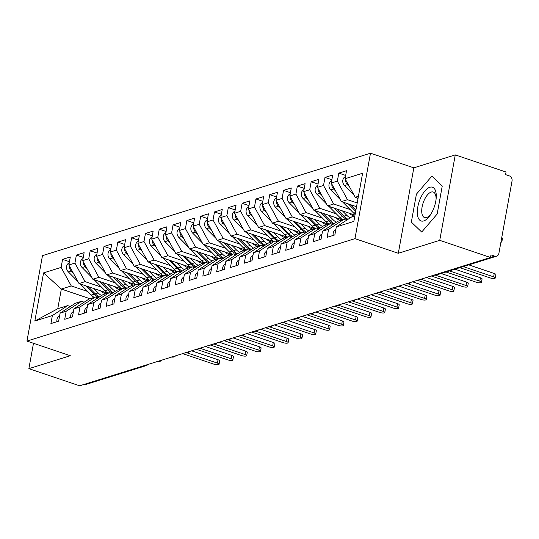 <?xml version="1.0" encoding="UTF-8"?>
<svg xmlns="http://www.w3.org/2000/svg" width="539" height="539" viewBox="0 0 539 539"><rect width="100%" height="100%" fill="white"/><g stroke="black" fill="none" stroke-linecap="round" stroke-linejoin="round"><path stroke-width="0.81" d="M455.273 154.895L413.837 167.838L398.308 253.283L439.743 240.34L455.273 154.895L506.04 172.035L505.569 174.623L509.281 175.876A4.11 3.49 72.7 0 1 512.05 180.936L498.871 253.431A4.11 3.49 72.7 0 1 496.621 256.18L436.233 275.038A4.11 3.49 72.7 0 1 434.353 275.018M370.488 153.204L42.48 255.641L26.95 341.086L354.958 238.649L370.488 153.204L413.837 167.838M89.898 298.694L61.338 289.052L57.761 308.732L34.826 321.042L52.364 315.564L50.909 323.589L58.643 321.177L60.099 313.146L66.176 311.252L64.72 319.277L72.455 316.865L73.91 308.834L79.988 306.94L78.532 314.965L86.267 312.553L87.722 304.522L93.799 302.622L92.337 310.653L100.072 308.234L101.534 300.21L107.611 298.31L106.149 306.341L113.884 303.922L115.346 295.898L121.423 293.998L119.961 302.022L127.696 299.61L129.158 291.586L135.235 289.686L133.773 297.71L141.508 295.298L142.97 287.267L149.04 285.374L147.585 293.398L155.32 290.986L156.775 282.955L162.852 281.062L161.397 289.086L169.131 286.667L170.587 278.643L176.664 276.743L175.209 284.774L182.943 282.355L184.399 274.331L190.476 272.431L189.021 280.462L196.748 278.043L198.211 270.019L204.288 268.119L202.826 276.143L210.56 273.731L212.022 265.707L218.1 263.807L216.638 271.831L224.372 269.419L225.834 261.388L231.911 259.495L230.449 267.519L238.184 265.107L239.646 257.076L245.723 255.183L244.261 263.207L251.996 260.788L253.451 252.764L259.528 250.864L258.073 258.895L265.808 256.476L267.263 248.452L273.34 246.552L271.885 254.583L279.62 252.164L281.075 244.14L287.152 242.24L285.697 250.264L293.432 247.852L294.887 239.828L300.964 237.928L299.502 245.952L307.237 243.54L308.699 235.509L314.776 233.616L313.314 241.64L321.049 239.228L322.511 231.197L328.588 229.304L327.126 237.328L334.86 234.91L336.323 226.885L353.86 221.408L362.612 173.248L345.075 178.726L346.53 170.701L338.795 173.113L337.34 181.138L331.263 183.038L332.718 175.013L324.983 177.425L323.528 185.456L317.451 187.35L318.906 179.325L311.178 181.737L309.716 189.768L303.639 191.662L305.101 183.637L297.366 186.056L295.904 194.08L289.827 195.98L291.289 187.949L283.554 190.368L282.092 198.392L276.015 200.292L277.477 192.261L269.743 194.68L268.281 202.704L262.203 204.604L263.665 196.58L255.931 198.992L254.475 207.016L248.398 208.916L249.853 200.892L242.119 203.304L240.663 211.335L234.586 213.228L236.042 205.204L228.307 207.616L226.852 215.647L220.774 217.54L222.23 209.516L214.495 211.935L213.04 219.959L206.963 221.859L208.425 213.828L200.69 216.247L199.228 224.271L193.151 226.171L194.613 218.14L186.878 220.559L185.416 228.583L179.339 230.483L180.801 222.459L173.066 224.871L171.604 232.895L165.527 234.795L166.989 226.771L159.254 229.183L157.792 237.214L151.722 239.107L153.177 231.083L145.442 233.495L143.987 241.526L137.91 243.419L139.365 235.395L131.631 237.814L130.175 245.838L124.098 247.738L125.553 239.707L117.819 242.126L116.363 250.15L110.286 252.05L111.741 244.019L104.014 246.438L102.551 254.462L96.474 256.362L97.936 248.338L90.202 250.75L88.74 258.774L82.662 260.674L84.124 252.65L76.39 255.062L74.928 263.093L68.851 264.986L70.313 256.962L62.578 259.374L69.45 261.698M34.826 321.042L43.578 272.882L61.116 267.405L62.578 259.374M107.578 293.176L79.017 283.534L85.095 281.634L101.554 287.193M68.851 264.986L79.017 283.534M74.928 263.093L85.095 281.634M57.761 308.732L67.705 305.626L70.34 306.516M52.364 315.564L67.705 305.626M121.39 288.864L92.823 279.222L98.9 277.322L115.359 282.881M82.662 260.674L92.823 279.222M88.74 258.774L98.9 277.322M60.099 313.146L75.44 303.214L81.517 301.314L84.151 302.204M66.176 311.252L81.517 301.314M135.201 284.552L106.634 274.91L112.712 273.01L129.171 278.569M96.474 256.362L106.634 274.91M102.551 254.462L112.712 273.01M73.91 308.834L89.252 298.896L95.329 297.002L97.963 297.892M79.988 306.94L95.329 297.002M149.013 280.233L120.446 270.591L126.524 268.698L142.983 274.25M110.286 252.05L120.446 270.591M116.363 250.15L126.524 268.698M87.722 304.522L103.064 294.584L109.141 292.69L111.768 293.58M93.799 302.622L109.141 292.69M162.818 275.921L134.258 266.279L140.335 264.379L156.795 269.938M124.098 247.738L134.258 266.279M130.175 245.838L140.335 264.379M101.534 300.21L116.869 290.272L122.946 288.372L125.58 289.261M107.611 298.31L122.946 288.372M176.63 271.609L148.07 261.967L154.147 260.067L170.607 265.626M137.91 243.419L148.07 261.967M143.987 241.526L154.147 260.067M115.346 295.898L130.681 285.96L136.758 284.06L139.392 284.949M121.423 293.998L136.758 284.06M190.442 267.297L161.882 257.655L167.959 255.756L184.419 261.314M151.722 239.107L161.882 257.655M157.792 237.214L167.959 255.756M129.158 291.586L144.492 281.648L150.57 279.748L153.204 280.637M135.235 289.686L150.57 279.748M204.254 262.985L175.694 253.343L181.771 251.443L198.231 257.002M165.527 234.795L175.694 253.343M171.604 232.895L181.771 251.443M142.97 287.267L158.304 277.336L164.382 275.436L167.016 276.325M149.04 285.374L164.382 275.436M218.066 258.673L189.506 249.025L195.576 247.131L212.043 252.683M179.339 230.483L189.506 249.025M185.416 228.583L195.576 247.131M156.775 282.955L172.116 273.017L178.193 271.124L180.828 272.013M162.852 281.062L178.193 271.124M231.878 254.354L203.311 244.713L209.388 242.819L225.848 248.371M193.151 226.171L203.311 244.713M199.228 224.271L209.388 242.819M170.587 278.643L185.928 268.705L192.005 266.812L194.64 267.701M176.664 276.743L192.005 266.812M245.69 250.042L217.123 240.401L223.2 238.501L239.66 244.059M206.963 221.859L217.123 240.401M213.04 219.959L223.2 238.501M184.399 274.331L199.74 264.393L205.817 262.493L208.445 263.382M190.476 272.431L205.817 262.493M259.495 245.73L230.935 236.089L237.012 234.189L253.471 239.747M220.774 217.54L230.935 236.089M226.852 215.647L237.012 234.189M198.211 270.019L213.545 260.081L219.622 258.181L222.257 259.07M204.288 268.119L219.622 258.181M273.307 241.418L244.746 231.777L250.824 229.877L267.283 235.435M234.586 213.228L244.746 231.777M240.663 211.335L250.824 229.877M212.022 265.707L227.357 255.769L233.434 253.869L236.069 254.758M218.1 263.807L233.434 253.869M287.119 237.106L258.558 227.465L264.636 225.565L281.095 231.123M248.398 208.916L258.558 227.465M254.475 207.016L264.636 225.565M225.834 261.388L241.169 251.457L247.246 249.557L249.88 250.446M231.911 259.495L247.246 249.557M300.93 232.787L272.37 223.146L278.447 221.253L294.907 226.804M262.203 204.604L272.37 223.146M268.281 202.704L278.447 221.253M239.646 257.076L254.981 247.138L261.058 245.245L263.692 246.134M245.723 255.183L261.058 245.245M314.742 228.475L286.182 218.834L292.259 216.941L308.719 222.492M276.015 200.292L286.182 218.834M282.092 198.392L292.259 216.941M253.451 252.764L268.793 242.826L274.87 240.933L277.504 241.816M259.528 250.864L274.87 240.933M328.554 224.163L299.987 214.522L306.064 212.622L322.524 218.18M289.827 195.98L299.987 214.522M295.904 194.08L306.064 212.622M267.263 248.452L282.604 238.514L288.682 236.614L291.316 237.504M273.34 246.552L288.682 236.614M342.366 219.851L313.799 210.21L319.876 208.31L336.336 213.868M303.639 191.662L313.799 210.21M309.716 189.768L319.876 208.31M281.075 244.14L296.416 234.202L302.494 232.302L305.128 233.192M287.152 242.24L302.494 232.302M354.999 215.142L327.611 205.898L333.688 203.998L350.148 209.556M317.451 187.35L327.611 205.898M323.528 185.456L333.688 203.998M294.887 239.828L310.228 229.89L316.299 227.99L318.933 228.88M300.964 237.928L316.299 227.99M356.535 206.686L341.423 201.586L347.5 199.686L357.209 202.96M331.263 183.038L341.423 201.586M337.34 181.138L347.5 199.686M308.699 235.509L324.033 225.571L330.111 223.678L332.745 224.568M314.776 233.616L330.111 223.678M490.517 257.447L494.694 256.146L490.982 254.893L490.51 257.48L439.743 240.34M494.694 256.146A4.11 3.49 72.7 0 0 496.621 256.18M358.071 198.231L355.235 197.267L358.428 196.27M345.075 178.726L355.235 197.267M322.511 231.197L337.845 221.259L343.922 219.366L346.557 220.256M328.588 229.304L343.922 219.366M144.257 365.617A4.11 3.49 -107.3 0 0 146.136 365.637L85.748 384.496A4.11 3.49 -107.3 0 1 83.862 384.475M33.479 343.289L28.87 368.663L79.637 385.796L490.51 257.48M398.308 253.283L354.958 238.649M28.87 368.663L70.299 355.72L26.95 341.086M411.338 222.102L421.714 232.046L437.163 214.037L442.243 186.076L431.874 176.132L416.418 194.148L411.338 222.102L416.418 194.148L431.874 176.132L442.243 186.076L437.163 214.037L421.714 232.046L411.338 222.102M87.742 291.505L71.283 285.946L61.338 289.052L43.578 272.882M336.323 226.885L351.657 216.947L354.851 215.95M61.116 267.405L71.283 285.946M338.795 173.113L345.667 175.431M424.193 278.191A4.11 4.11 0 0 1 422.354 279.377A4.11 3.49 -107.3 0 1 422.172 279.424A4.11 3.49 -107.3 0 1 420.474 279.357M324.983 177.425L331.862 179.75M311.178 181.737L318.05 184.062M297.366 186.056L304.239 188.374M283.554 190.368L290.427 192.686M269.743 194.68L276.615 196.998M255.931 198.992L262.803 201.31M242.119 203.304L248.991 205.628M228.307 207.616L235.186 209.941M214.495 211.935L221.374 214.252M200.69 216.247L207.562 218.564M186.878 220.559L193.75 222.876M173.066 224.871L179.938 227.188M159.254 229.183L166.127 231.507M145.442 233.495L152.315 235.819M131.631 237.814L138.503 240.131M117.819 242.126L124.698 244.443M104.014 246.438L110.886 248.755M90.202 250.75L97.074 253.074M76.39 255.062L83.262 257.386M410.381 282.503A4.11 4.11 0 0 1 408.542 283.689A4.11 3.49 -107.3 0 1 408.36 283.736A4.11 3.49 -107.3 0 1 406.662 283.669M396.569 286.822A4.11 4.11 0 0 1 394.73 288.001A4.11 3.49 -107.3 0 1 394.548 288.055A4.11 3.49 -107.3 0 1 392.85 287.981M382.757 291.134A4.11 4.11 0 0 1 380.918 292.313A4.11 3.49 -107.3 0 1 380.743 292.367A4.11 3.49 -107.3 0 1 379.038 292.293M368.945 295.446A4.11 4.11 0 0 1 367.113 296.625A4.11 3.49 -107.3 0 1 366.931 296.679A4.11 3.49 -107.3 0 1 365.226 296.605M355.134 299.758A4.11 4.11 0 0 1 353.301 300.944A4.11 3.49 -107.3 0 1 353.119 300.991A4.11 3.49 -107.3 0 1 351.415 300.917M341.328 304.07A4.11 4.11 0 0 1 339.489 305.256A4.11 3.49 -107.3 0 1 339.307 305.303A4.11 3.49 -107.3 0 1 337.609 305.236M327.517 308.382A4.11 4.11 0 0 1 325.677 309.568A4.11 3.49 -107.3 0 1 325.495 309.615A4.11 3.49 -107.3 0 1 323.798 309.548M313.705 312.701A4.11 4.11 0 0 1 311.865 313.88A4.11 3.49 -107.3 0 1 311.683 313.934A4.11 3.49 -107.3 0 1 309.986 313.86M299.893 317.013A4.11 4.11 0 0 1 298.054 318.192A4.11 3.49 -107.3 0 1 297.872 318.246A4.11 3.49 -107.3 0 1 296.174 318.172M286.081 321.325A4.11 4.11 0 0 1 284.242 322.511A4.11 3.49 -107.3 0 1 284.066 322.558A4.11 3.49 -107.3 0 1 282.362 322.484M272.269 325.637A4.11 4.11 0 0 1 270.43 326.823A4.11 3.49 -107.3 0 1 270.255 326.87A4.11 3.49 -107.3 0 1 268.55 326.796M258.457 329.949A4.11 4.11 0 0 1 256.625 331.135A4.11 3.49 -107.3 0 1 256.443 331.182A4.11 3.49 -107.3 0 1 254.738 331.114M244.645 334.261A4.11 4.11 0 0 1 242.813 335.447A4.11 3.49 -107.3 0 1 242.631 335.494A4.11 3.49 -107.3 0 1 240.933 335.426M230.84 338.58A4.11 4.11 0 0 1 229.001 339.759A4.11 3.49 -107.3 0 1 228.819 339.813A4.11 3.49 -107.3 0 1 227.121 339.738M217.028 342.892A4.11 4.11 0 0 1 215.189 344.071A4.11 3.49 -107.3 0 1 215.007 344.125A4.11 3.49 -107.3 0 1 213.309 344.05M203.216 347.204A4.11 4.11 0 0 1 201.377 348.389A4.11 3.49 -107.3 0 1 201.195 348.437A4.11 3.49 -107.3 0 1 199.497 348.362M189.405 351.516A4.11 4.11 0 0 1 187.565 352.701A4.11 3.49 -107.3 0 1 187.39 352.749A4.11 3.49 -107.3 0 1 185.685 352.681M175.593 355.828A4.11 4.11 0 0 1 173.753 357.013A4.11 3.49 -107.3 0 1 173.578 357.061A4.11 3.49 -107.3 0 1 171.874 356.993M161.781 360.14A4.11 4.11 0 0 1 159.948 361.325A4.11 3.49 -107.3 0 1 159.766 361.379A4.11 3.49 -107.3 0 1 158.062 361.305M333.21 235.428A5.478 4.649 -107.3 0 1 333.19 233.192A5.478 4.649 -107.3 0 1 335.817 229.668M459.821 267.674L490.18 277.929A3.423 0.95 -169.7 0 0 495.28 277.996A3.423 0.95 -169.7 0 0 493.636 276.844L494.25 273.482A3.423 0.95 10.3 0 1 495.887 274.634L495.28 277.996M468.768 264.878L494.25 273.482M463.27 266.596L493.636 276.844M345.459 176.597A5.478 4.649 72.7 0 0 342.838 180.12A5.478 4.649 72.7 0 0 344.529 185.591L354.184 195.361M501.748 237.611A3.423 0.95 10.3 0 1 502.476 238.379L501.863 241.748A3.423 0.95 -169.7 0 0 501.135 240.98M500.913 242.213A3.423 0.95 -169.7 0 0 501.863 241.748M349.467 186.75L347.426 184.682A5.478 4.649 -107.3 0 1 345.661 179.797M356.501 197.698L357.909 199.12M319.398 239.74A5.478 4.649 -107.3 0 1 319.378 237.504A5.478 4.649 -107.3 0 1 322.005 233.98M446.009 271.986L476.375 282.241A3.423 0.95 -169.7 0 0 481.468 282.315A3.423 0.95 -169.7 0 0 479.825 281.163L480.438 277.794A3.423 0.95 10.3 0 1 482.082 278.946L481.468 282.315M454.956 269.197L480.438 277.794M449.459 270.908L479.825 281.163M305.586 244.052A5.478 4.649 -107.3 0 1 305.566 241.816A5.478 4.649 -107.3 0 1 308.193 238.292M431.261 275.988L462.563 286.553A3.423 0.95 -169.7 0 0 467.657 286.627A3.423 0.95 -169.7 0 0 466.013 285.475L466.626 282.106A3.423 0.95 10.3 0 1 468.27 283.258L467.657 286.627M441.145 273.509L466.626 282.106M435.552 275.193L466.013 285.475M291.774 248.371A5.478 4.649 -107.3 0 1 291.761 246.128A5.478 4.649 -107.3 0 1 294.382 242.604M417.449 280.3L448.751 290.865A3.423 0.95 -169.7 0 0 453.845 290.939A3.423 0.95 -169.7 0 0 452.201 289.787L452.814 286.418A3.423 0.95 10.3 0 1 454.458 287.57L453.845 290.939M426.396 277.504L452.814 286.418M421.747 279.505L452.201 289.787M277.962 252.683A5.478 4.649 -107.3 0 1 277.949 250.446A5.478 4.649 -107.3 0 1 280.57 246.923M403.637 284.612L434.939 295.177A3.423 0.95 -169.7 0 0 440.033 295.251A3.423 0.95 -169.7 0 0 438.389 294.099L439.002 290.737A3.423 0.95 10.3 0 1 440.646 291.882L440.033 295.251M412.584 281.816L439.002 290.737M407.935 283.817L438.389 294.099M331.647 180.909A5.478 4.649 72.7 0 0 329.026 184.432A5.478 4.649 72.7 0 0 330.717 189.903L340.378 199.673M355.915 210.089L350.559 204.665M342.689 202.01L353.678 213.127A17.255 14.654 72.7 0 0 355.127 214.434M355.693 211.322L348.389 203.931M335.656 191.062L333.614 189A5.478 4.649 -107.3 0 1 331.849 184.109M317.835 185.227A5.478 4.649 72.7 0 0 315.214 188.751A5.478 4.649 72.7 0 0 316.905 194.215L326.567 203.985M349.11 213.154A13.697 11.629 72.7 0 0 354.312 216.119M348.046 219.292A17.255 14.654 -107.3 0 1 343.875 216.186L336.747 208.977M342.447 210.904L346.772 215.283A17.255 14.654 72.7 0 0 350.141 217.931M347.257 219.797A17.255 14.654 -107.3 0 1 342.77 216.53L334.578 208.249M328.878 206.322L339.866 217.439A17.255 14.654 72.7 0 0 342.689 219.75M321.844 195.374L319.809 193.312A5.478 4.649 -107.3 0 1 318.037 188.421M304.023 189.539A5.478 4.649 72.7 0 0 301.402 193.063A5.478 4.649 72.7 0 0 303.093 198.527L312.755 208.297M335.298 217.466A13.697 11.629 72.7 0 0 340.5 220.431M334.234 223.604A17.255 14.654 -107.3 0 1 330.063 220.498L322.935 213.296M328.635 215.216L332.961 219.595A17.255 14.654 72.7 0 0 336.329 222.243M333.452 224.109A17.255 14.654 -107.3 0 1 328.958 220.842L320.766 212.561M315.066 210.634L326.055 221.751A17.255 14.654 72.7 0 0 328.878 224.062M308.038 199.686L305.997 197.624A5.478 4.649 -107.3 0 1 304.225 192.733M290.218 193.851A5.478 4.649 72.7 0 0 287.59 197.375A5.478 4.649 72.7 0 0 289.281 202.846L298.943 212.609M321.487 221.778A13.697 11.629 72.7 0 0 326.688 224.75M320.422 227.916A17.255 14.654 -107.3 0 1 316.252 224.81L309.123 217.608M314.823 219.528L319.149 223.907A17.255 14.654 72.7 0 0 322.517 226.562M319.64 228.421A17.255 14.654 -107.3 0 1 315.147 225.161L306.954 216.873M301.254 214.946L312.249 226.063A17.255 14.654 72.7 0 0 315.066 228.374M294.227 203.998L292.185 201.936A5.478 4.649 -107.3 0 1 290.413 197.052M423.735 220.923A17.807 8.004 -71.3 0 0 430.614 214.589A17.807 8.004 -71.3 0 0 436.192 198.056A17.807 8.004 -71.3 0 0 429.852 187.262A17.807 8.004 -71.3 0 0 417.813 206.895A17.807 8.004 -71.3 0 0 423.735 220.923M436.078 199.235A13.482 6.057 -71.3 0 0 433.215 192.032A13.482 6.057 -71.3 0 0 431.22 192.059A13.482 6.057 -71.3 0 0 422.556 204.894A13.482 6.057 -71.3 0 0 424.591 217.574A13.482 6.057 -71.3 0 0 426.592 217.547A13.482 6.057 -71.3 0 0 431.234 213.579M264.15 256.995A5.478 4.649 -107.3 0 1 264.137 254.758A5.478 4.649 -107.3 0 1 266.758 251.235M389.825 288.924L421.127 299.489A3.423 0.95 -169.7 0 0 426.221 299.563A3.423 0.95 -169.7 0 0 424.584 298.411L425.19 295.049A3.423 0.95 10.3 0 1 426.834 296.201L426.221 299.563M398.779 286.128L425.19 295.049M394.124 288.129L424.584 298.411M276.406 198.163A5.478 4.649 72.7 0 0 273.778 201.687A5.478 4.649 72.7 0 0 275.476 207.158L285.131 216.927M307.675 226.09A13.697 11.629 72.7 0 0 312.876 229.062M306.61 232.228A17.255 14.654 -107.3 0 1 302.44 229.129L295.311 221.92M301.011 223.84L305.343 228.219A17.255 14.654 72.7 0 0 308.706 230.874M305.829 232.74A17.255 14.654 -107.3 0 1 301.335 229.473L293.142 221.185M287.442 219.265L298.438 230.375A17.255 14.654 72.7 0 0 301.254 232.686M280.415 208.317L278.373 206.248A5.478 4.649 -107.3 0 1 276.608 201.364M250.345 261.307A5.478 4.649 -107.3 0 1 250.325 259.07A5.478 4.649 -107.3 0 1 252.946 255.547M376.013 293.236L407.316 303.807A3.423 0.95 -169.7 0 0 412.409 303.875A3.423 0.95 -169.7 0 0 410.772 302.729L411.378 299.361A3.423 0.95 10.3 0 1 413.022 300.513L412.409 303.875M384.967 290.44L411.378 299.361M380.318 292.448L410.772 302.729M262.594 202.475A5.478 4.649 72.7 0 0 259.966 205.999A5.478 4.649 72.7 0 0 261.664 211.47L271.319 221.239M293.863 230.402A13.697 11.629 72.7 0 0 299.064 233.374M292.798 236.54A17.255 14.654 -107.3 0 1 288.628 233.441L281.499 226.232M287.199 228.159L291.532 232.531A17.255 14.654 72.7 0 0 294.894 235.186M292.017 237.052A17.255 14.654 -107.3 0 1 287.523 233.785L279.33 225.497M273.637 223.577L284.626 234.687A17.255 14.654 72.7 0 0 287.442 237.005M266.603 212.629L264.561 210.56A5.478 4.649 -107.3 0 1 262.796 205.676M236.533 265.619A5.478 4.649 -107.3 0 1 236.513 263.382A5.478 4.649 -107.3 0 1 239.141 259.859M362.201 297.548L393.504 308.119A3.423 0.95 -169.7 0 0 398.604 308.193A3.423 0.95 -169.7 0 0 396.96 307.041L397.573 303.673A3.423 0.95 10.3 0 1 399.21 304.825L398.604 308.193M371.155 294.759L397.573 303.673M366.507 296.76L396.96 307.041M248.782 206.787A5.478 4.649 72.7 0 0 246.161 210.311A5.478 4.649 72.7 0 0 247.852 215.782L257.507 225.551M280.051 234.721A13.697 11.629 72.7 0 0 285.252 237.686M278.986 240.859A17.255 14.654 -107.3 0 1 274.816 237.753L267.694 230.544M273.388 232.471L277.72 236.85A17.255 14.654 72.7 0 0 281.082 239.498M278.205 241.364A17.255 14.654 -107.3 0 1 273.711 238.097L265.518 229.809M259.825 227.889L270.814 239.006A17.255 14.654 72.7 0 0 273.637 241.317M252.791 216.941L250.75 214.879A5.478 4.649 -107.3 0 1 248.984 209.988M222.722 269.931A5.478 4.649 -107.3 0 1 222.701 267.694A5.478 4.649 -107.3 0 1 225.329 264.171M348.396 301.867L379.692 312.431A3.423 0.95 -169.7 0 0 384.792 312.505A3.423 0.95 -169.7 0 0 383.148 311.353L383.761 307.985A3.423 0.95 10.3 0 1 385.398 309.137L384.792 312.505M357.344 299.071L383.761 307.985M352.695 301.072L383.148 311.353M234.97 211.106A5.478 4.649 72.7 0 0 232.349 214.63A5.478 4.649 72.7 0 0 234.041 220.094L243.702 229.863M266.239 239.033A13.697 11.629 72.7 0 0 271.447 241.998M265.181 245.171A17.255 14.654 -107.3 0 1 261.011 242.065L253.882 234.856M259.576 236.783L263.908 241.162A17.255 14.654 72.7 0 0 267.27 243.81M264.393 245.676A17.255 14.654 -107.3 0 1 259.906 242.409L251.713 234.128M246.013 232.201L257.002 243.318A17.255 14.654 72.7 0 0 259.825 245.629M238.979 221.253L236.938 219.191A5.478 4.649 -107.3 0 1 235.172 214.3M208.91 274.25A5.478 4.649 -107.3 0 1 208.889 272.006A5.478 4.649 -107.3 0 1 211.517 268.483M334.584 306.179L365.887 316.743A3.423 0.95 -169.7 0 0 370.98 316.817A3.423 0.95 -169.7 0 0 369.336 315.665L369.949 312.297A3.423 0.95 10.3 0 1 371.593 313.449L370.98 316.817M343.532 303.383L369.949 312.297M338.883 305.384L369.336 315.665M221.158 215.418A5.478 4.649 72.7 0 0 218.538 218.942A5.478 4.649 72.7 0 0 220.229 224.406L229.89 234.175M252.434 243.345A13.697 11.629 72.7 0 0 257.635 246.31M251.369 249.483A17.255 14.654 -107.3 0 1 247.199 246.377L240.071 239.175M245.771 241.095L250.096 245.474A17.255 14.654 72.7 0 0 253.458 248.129M250.581 249.988A17.255 14.654 -107.3 0 1 246.094 246.727L237.901 238.44M232.201 236.513L243.19 247.63A17.255 14.654 72.7 0 0 246.013 249.941M225.167 225.565L223.133 223.503A5.478 4.649 -107.3 0 1 221.361 218.618M195.098 278.562A5.478 4.649 -107.3 0 1 195.078 276.325A5.478 4.649 -107.3 0 1 197.705 272.801M320.772 310.491L352.075 321.055A3.423 0.95 -169.7 0 0 357.168 321.129A3.423 0.95 -169.7 0 0 355.524 319.977L356.138 316.615A3.423 0.95 10.3 0 1 357.781 317.767L357.168 321.129M329.72 307.695L356.138 316.615M325.071 309.696L355.524 319.977M207.347 219.73A5.478 4.649 72.7 0 0 204.726 223.254A5.478 4.649 72.7 0 0 206.417 228.725L216.078 238.487M238.622 247.657A13.697 11.629 72.7 0 0 243.823 250.628M237.558 253.795A17.255 14.654 -107.3 0 1 233.387 250.689L226.259 243.487M231.959 245.407L236.284 249.786A17.255 14.654 72.7 0 0 239.653 252.441M236.776 254.3A17.255 14.654 -107.3 0 1 232.282 251.039L224.089 242.752M218.389 240.832L229.378 251.942A17.255 14.654 72.7 0 0 232.201 254.253M211.362 229.877L209.321 227.815A5.478 4.649 -107.3 0 1 207.549 222.93M181.286 282.874A5.478 4.649 -107.3 0 1 181.272 280.637A5.478 4.649 -107.3 0 1 183.893 277.113M306.961 314.803L338.263 325.367A3.423 0.95 -169.7 0 0 343.356 325.441A3.423 0.95 -169.7 0 0 341.713 324.289L342.326 320.927A3.423 0.95 10.3 0 1 343.97 322.079L343.356 325.441M315.908 312.007L342.326 320.927M311.259 314.015L341.713 324.289M193.541 224.042A5.478 4.649 72.7 0 0 190.914 227.566A5.478 4.649 72.7 0 0 192.605 233.037L202.266 242.806M224.81 251.969A13.697 11.629 72.7 0 0 230.012 254.94M223.746 258.107A17.255 14.654 -107.3 0 1 219.575 255.008L212.447 247.799M218.147 249.719L222.472 254.098A17.255 14.654 72.7 0 0 225.841 256.753M222.964 258.619A17.255 14.654 -107.3 0 1 218.47 255.351L210.277 247.064M204.577 245.144L215.566 256.254A17.255 14.654 72.7 0 0 218.389 258.565M197.55 234.196L195.509 232.127A5.478 4.649 -107.3 0 1 193.737 227.242M167.474 287.186A5.478 4.649 -107.3 0 1 167.461 284.949A5.478 4.649 -107.3 0 1 170.081 281.425M293.149 319.115L324.451 329.686A3.423 0.95 -169.7 0 0 329.545 329.753A3.423 0.95 -169.7 0 0 327.901 328.608L328.514 325.239A3.423 0.95 10.3 0 1 330.158 326.391L329.545 329.753M302.103 316.319L328.514 325.239M297.447 318.327L327.901 328.608M179.73 228.354A5.478 4.649 72.7 0 0 177.102 231.878A5.478 4.649 72.7 0 0 178.793 237.349L188.455 247.118M210.998 256.281A13.697 11.629 72.7 0 0 216.2 259.252M209.934 262.419A17.255 14.654 -107.3 0 1 205.763 259.32L198.635 252.111M204.335 254.037L208.667 258.41A17.255 14.654 72.7 0 0 212.029 261.065M209.152 262.931A17.255 14.654 -107.3 0 1 204.658 259.663L196.465 251.376M190.766 249.456L201.761 260.566A17.255 14.654 72.7 0 0 204.577 262.884M183.738 238.507L181.697 236.446A5.478 4.649 -107.3 0 1 179.925 231.554M153.662 291.498A5.478 4.649 -107.3 0 1 153.649 289.261A5.478 4.649 -107.3 0 1 156.27 285.737M279.337 323.427L310.639 333.998A3.423 0.95 -169.7 0 0 315.733 334.072A3.423 0.95 -169.7 0 0 314.096 332.92L314.702 329.551A3.423 0.95 10.3 0 1 316.346 330.703L315.733 334.072M288.291 320.638L314.702 329.551M283.635 322.639L314.096 332.92M165.918 232.666A5.478 4.649 72.7 0 0 163.29 236.19A5.478 4.649 72.7 0 0 164.988 241.661L174.643 251.43M197.186 260.6A13.697 11.629 72.7 0 0 202.388 263.564M196.122 266.738A17.255 14.654 -107.3 0 1 191.951 263.632L184.823 256.423M190.523 258.349L194.855 262.729A17.255 14.654 72.7 0 0 198.217 265.377M195.34 267.243A17.255 14.654 -107.3 0 1 190.846 263.975L182.654 255.695M176.954 253.768L187.949 264.885A17.255 14.654 72.7 0 0 190.766 267.196M169.926 242.819L167.885 240.758A5.478 4.649 -107.3 0 1 166.12 235.866M139.857 295.81A5.478 4.649 -107.3 0 1 139.837 293.573A5.478 4.649 -107.3 0 1 142.458 290.049M265.525 327.746L296.827 338.31A3.423 0.95 -169.7 0 0 301.928 338.384A3.423 0.95 -169.7 0 0 300.284 337.232L300.897 333.863A3.423 0.95 10.3 0 1 302.534 335.015L301.928 338.384M274.479 324.95L300.897 333.863M269.83 326.951L300.284 337.232M152.106 236.985A5.478 4.649 72.7 0 0 149.478 240.509A5.478 4.649 72.7 0 0 151.176 245.973L160.831 255.742M183.375 264.912A13.697 11.629 72.7 0 0 188.576 267.876M182.31 271.05A17.255 14.654 -107.3 0 1 178.139 267.944L171.018 260.735M176.711 262.661L181.043 267.041A17.255 14.654 72.7 0 0 184.405 269.689M181.528 271.555A17.255 14.654 -107.3 0 1 177.035 268.287L168.842 260.007M163.149 258.08L174.137 269.197A17.255 14.654 72.7 0 0 176.96 271.508M156.115 247.131L154.073 245.07A5.478 4.649 -107.3 0 1 152.308 240.178M126.045 300.129A5.478 4.649 -107.3 0 1 126.025 297.885A5.478 4.649 -107.3 0 1 128.653 294.361M251.72 332.058L283.015 342.622A3.423 0.95 -169.7 0 0 288.116 342.696A3.423 0.95 -169.7 0 0 286.472 341.544L287.085 338.175A3.423 0.95 10.3 0 1 288.722 339.327L288.116 342.696M260.667 329.262L287.085 338.175M256.018 331.263L286.472 341.544M138.294 241.297A5.478 4.649 72.7 0 0 135.673 244.821A5.478 4.649 72.7 0 0 137.364 250.285L147.019 260.054M169.563 269.224A13.697 11.629 72.7 0 0 174.764 272.188M168.505 275.362A17.255 14.654 -107.3 0 1 164.328 272.256L157.206 265.053M162.899 266.973L167.231 271.353A17.255 14.654 72.7 0 0 170.593 274.007M167.717 275.867A17.255 14.654 -107.3 0 1 163.223 272.606L155.03 264.319M149.337 262.392L160.326 273.509A17.255 14.654 72.7 0 0 163.149 275.82M142.303 251.443L140.261 249.382A5.478 4.649 -107.3 0 1 138.496 244.497M112.233 304.441A5.478 4.649 -107.3 0 1 112.213 302.204A5.478 4.649 -107.3 0 1 114.841 298.68M237.908 336.37L269.21 346.934A3.423 0.95 -169.7 0 0 274.304 347.008A3.423 0.95 -169.7 0 0 272.66 345.856L273.273 342.494A3.423 0.95 10.3 0 1 274.917 343.646L274.304 347.008M246.855 333.574L273.273 342.494M242.206 335.575L272.66 345.856M124.482 245.609A5.478 4.649 72.7 0 0 121.861 249.133A5.478 4.649 72.7 0 0 123.552 254.603L133.214 264.366M155.758 273.536A13.697 11.629 72.7 0 0 160.959 276.507M154.693 279.674A17.255 14.654 -107.3 0 1 150.522 276.574L143.394 269.365M149.087 271.285L153.42 275.665A17.255 14.654 72.7 0 0 156.782 278.319M153.905 280.179A17.255 14.654 -107.3 0 1 149.418 276.918L141.225 268.631M135.525 266.711L146.514 277.821A17.255 14.654 72.7 0 0 149.337 280.132M128.491 255.762L126.449 253.694A5.478 4.649 -107.3 0 1 124.684 248.809M98.421 308.753A5.478 4.649 -107.3 0 1 98.401 306.516A5.478 4.649 -107.3 0 1 101.029 302.992M224.096 340.682L255.398 351.246A3.423 0.95 -169.7 0 0 260.492 351.32A3.423 0.95 -169.7 0 0 258.848 350.168L259.461 346.806A3.423 0.95 10.3 0 1 261.105 347.958L260.492 351.32M233.043 337.886L259.461 346.806M228.395 339.893L258.848 350.168M110.67 249.921A5.478 4.649 72.7 0 0 108.049 253.445A5.478 4.649 72.7 0 0 109.74 258.915L119.402 268.685M141.946 277.848A13.697 11.629 72.7 0 0 147.147 280.819M140.881 283.986A17.255 14.654 -107.3 0 1 136.711 280.886L129.582 273.677M135.282 275.597L139.608 279.977A17.255 14.654 72.7 0 0 142.976 282.631M140.093 284.498A17.255 14.654 -107.3 0 1 135.606 281.23L127.413 272.943M121.713 271.023L132.702 282.133A17.255 14.654 72.7 0 0 135.525 284.444M114.686 260.074L112.644 258.006A5.478 4.649 -107.3 0 1 110.872 253.121M84.61 313.065A5.478 4.649 -107.3 0 1 84.596 310.828A5.478 4.649 -107.3 0 1 87.217 307.304M210.284 344.994L241.587 355.565A3.423 0.95 -169.7 0 0 246.68 355.632A3.423 0.95 -169.7 0 0 245.036 354.487L245.649 351.118A3.423 0.95 10.3 0 1 247.293 352.27L246.68 355.632M219.232 342.198L245.649 351.118M214.583 344.205L245.036 354.487M96.858 254.233A5.478 4.649 72.7 0 0 94.237 257.757A5.478 4.649 72.7 0 0 95.929 263.227L105.59 272.997M128.134 282.16A13.697 11.629 72.7 0 0 133.335 285.131M127.069 288.298A17.255 14.654 -107.3 0 1 122.899 285.198L115.77 277.989M121.47 279.916L125.796 284.289A17.255 14.654 72.7 0 0 129.165 286.943M126.288 288.81A17.255 14.654 -107.3 0 1 121.794 285.542L113.601 277.255M107.901 275.335L118.89 286.452A17.255 14.654 72.7 0 0 121.713 288.763M100.874 264.386L98.832 262.325A5.478 4.649 -107.3 0 1 97.06 257.433M70.798 317.377A5.478 4.649 -107.3 0 1 70.784 315.14A5.478 4.649 -107.3 0 1 73.405 311.616M196.472 349.312L227.775 359.877A3.423 0.95 -169.7 0 0 232.868 359.951A3.423 0.95 -169.7 0 0 231.224 358.799L231.837 355.43A3.423 0.95 10.3 0 1 233.481 356.582L232.868 359.951M205.426 346.516L231.837 355.43M200.771 348.517L231.224 358.799M83.053 258.545A5.478 4.649 72.7 0 0 80.426 262.069A5.478 4.649 72.7 0 0 82.117 267.539L91.778 277.309M114.322 286.478A13.697 11.629 72.7 0 0 119.523 289.443M113.257 292.616A17.255 14.654 -107.3 0 1 109.087 289.51L101.959 282.301M107.659 284.228L111.984 288.608A17.255 14.654 72.7 0 0 115.353 291.255M112.476 293.122A17.255 14.654 -107.3 0 1 107.982 289.854L99.789 281.574M94.089 279.647L105.085 290.764A17.255 14.654 72.7 0 0 107.901 293.075M87.062 268.698L85.021 266.637A5.478 4.649 -107.3 0 1 83.249 261.745M56.986 321.689A5.478 4.649 -107.3 0 1 56.972 319.452A5.478 4.649 -107.3 0 1 59.593 315.928M182.66 353.624L213.963 364.189A3.423 0.95 -169.7 0 0 219.056 364.263A3.423 0.95 -169.7 0 0 217.419 363.111L218.025 359.742A3.423 0.95 10.3 0 1 219.669 360.894L219.056 364.263M191.614 350.828L218.025 359.742M186.959 352.829L217.419 363.111M69.241 262.864A5.478 4.649 72.7 0 0 66.614 266.387A5.478 4.649 72.7 0 0 68.312 271.851L77.966 281.621M100.51 290.791A13.697 11.629 72.7 0 0 105.711 293.755M99.445 296.928A17.255 14.654 -107.3 0 1 95.275 293.822L88.147 286.613M93.847 288.54L98.179 292.92A17.255 14.654 72.7 0 0 101.541 295.567M98.664 297.434A17.255 14.654 -107.3 0 1 94.17 294.166L85.977 285.886M80.277 283.959L91.273 295.076A17.255 14.654 72.7 0 0 94.089 297.387M73.25 273.01L71.209 270.949A5.478 4.649 -107.3 0 1 69.443 266.057M344.529 185.591L347.426 184.682M353.678 213.127L355.464 212.568M330.717 189.903L333.614 189M343.875 216.186L346.772 215.283M339.866 217.439L342.77 216.53M316.905 194.215L319.809 193.312M330.063 220.498L332.961 219.595M326.055 221.751L328.958 220.842M303.093 198.527L305.997 197.624M316.252 224.81L319.149 223.907M312.249 226.063L315.147 225.161M289.281 202.846L292.185 201.936M302.44 229.129L305.343 228.219M298.438 230.375L301.335 229.473M275.476 207.158L278.373 206.248M288.628 233.441L291.532 232.531M284.626 234.687L287.523 233.785M261.664 211.47L264.561 210.56M274.816 237.753L277.72 236.85M270.814 239.006L273.711 238.097M247.852 215.782L250.75 214.879M261.011 242.065L263.908 241.162M257.002 243.318L259.906 242.409M234.041 220.094L236.938 219.191M247.199 246.377L250.096 245.474M243.19 247.63L246.094 246.727M220.229 224.406L223.133 223.503M233.387 250.689L236.284 249.786M229.378 251.942L232.282 251.039M206.417 228.725L209.321 227.815M219.575 255.008L222.472 254.098M215.566 256.254L218.47 255.351M192.605 233.037L195.509 232.127M205.763 259.32L208.667 258.41M201.761 260.566L204.658 259.663M178.793 237.349L181.697 236.446M191.951 263.632L194.855 262.729M187.949 264.885L190.846 263.975M164.988 241.661L167.885 240.758M178.139 267.944L181.043 267.041M174.137 269.197L177.035 268.287M151.176 245.973L154.073 245.07M164.328 272.256L167.231 271.353M160.326 273.509L163.223 272.606M137.364 250.285L140.261 249.382M150.522 276.574L153.42 275.665M146.514 277.821L149.418 276.918M123.552 254.603L126.449 253.694M136.711 280.886L139.608 279.977M132.702 282.133L135.606 281.23M109.74 258.915L112.644 258.006M122.899 285.198L125.796 284.289M118.89 286.452L121.794 285.542M95.929 263.227L98.832 262.325M109.087 289.51L111.984 288.608M105.085 290.764L107.982 289.854M82.117 267.539L85.021 266.637M95.275 293.822L98.179 292.92M91.273 295.076L94.17 294.166M68.312 271.851L71.209 270.949M434.05 275.112A4.11 4.11 0 0 0 436.233 275.038M419.881 279.33L422.172 279.424M406.069 283.642L408.36 283.736M392.264 287.954L394.548 288.055M378.452 292.266L380.743 292.367M364.64 296.578L366.931 296.679M350.828 300.89L353.119 300.991M337.016 305.209L339.307 305.303M323.205 309.521L325.495 309.615M309.393 313.833L311.683 313.934M295.588 318.145L297.872 318.246M281.776 322.457L284.066 322.558M267.964 326.769L270.255 326.87M254.152 331.087L256.443 331.182M240.34 335.399L242.631 335.494M226.528 339.711L228.819 339.813M212.716 344.023L215.007 344.125M198.904 348.335L201.195 348.437M185.099 352.654L187.39 352.749M171.287 356.966L173.578 357.061M146.136 365.637A4.11 4.11 0 0 0 147.969 364.458M157.476 361.278L159.766 361.379"/></g></svg>
